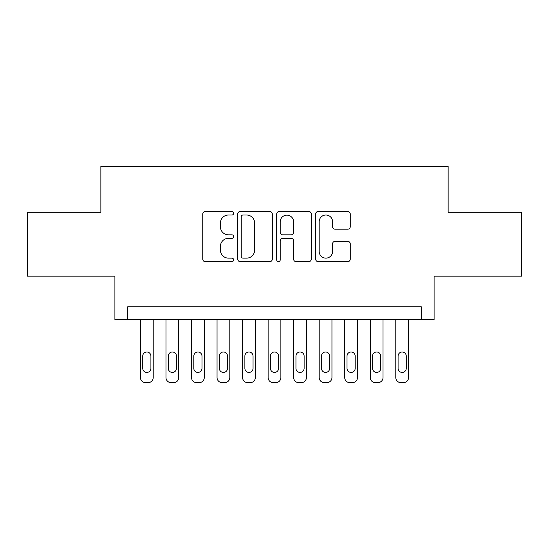 <?xml version="1.0" encoding="UTF-8"?>
<svg xmlns="http://www.w3.org/2000/svg" width="549" height="549" viewBox="0 0 549 549"><rect width="100%" height="100%" fill="white"/><g stroke="black" fill="none" stroke-linecap="round" stroke-linejoin="round"><path stroke-width="0.82" d="M233.648 213.273A1.757 1.757 0 0 0 231.891 211.516L205.257 211.516A2.505 2.505 0 0 0 202.753 214.021L202.753 259.142A2.505 2.505 0 0 0 205.257 261.647L231.891 261.647A1.757 1.757 0 0 0 233.648 259.89A1.757 1.757 0 0 0 231.891 258.133L228.446 258.133A8.022 8.022 0 0 1 220.423 250.118L220.423 246.357A8.022 8.022 0 0 1 228.446 238.335L231.891 238.335A1.757 1.757 0 0 0 233.648 236.578A1.757 1.757 0 0 0 231.891 234.828L228.446 234.828A8.022 8.022 0 0 1 220.423 226.806L220.423 223.045A8.022 8.022 0 0 1 228.446 215.023L231.891 215.023A1.757 1.757 0 0 0 233.648 213.273M347.75 229.187A2.505 2.505 0 0 0 350.255 226.682L350.255 214.021A2.505 2.505 0 0 0 347.75 211.516L318.173 211.516A2.505 2.505 0 0 0 315.668 214.021L315.668 259.142A2.505 2.505 0 0 0 318.173 261.647L347.75 261.647A2.505 2.505 0 0 0 350.255 259.142L350.255 243.852A2.505 2.505 0 0 0 347.75 241.34L335.096 241.34A2.505 2.505 0 0 0 332.584 243.852L332.584 251.428A6.705 6.705 0 0 1 325.88 258.133A6.705 6.705 0 0 1 319.175 251.428L319.175 221.727A6.705 6.705 0 0 1 325.88 215.023A6.705 6.705 0 0 1 332.584 221.727L332.584 226.682A2.505 2.505 0 0 0 335.096 229.187L347.75 229.187M421.323 319.566L434.094 319.566L434.094 276.161L521.55 276.161L521.55 212.326L448.135 212.326L448.135 166.361L100.865 166.361L100.865 212.326L27.45 212.326L27.45 276.161L114.906 276.161L114.906 319.566L421.323 319.566L421.323 306.802L127.677 306.802L127.677 319.566M272.304 214.021A2.505 2.505 0 0 0 269.799 211.516L240.222 211.516A2.505 2.505 0 0 0 237.717 214.021L237.717 259.142A2.505 2.505 0 0 0 240.222 261.647L269.799 261.647A2.505 2.505 0 0 0 272.304 259.142L272.304 214.021M279.201 211.516L308.778 211.516A2.505 2.505 0 0 1 311.283 214.021L311.283 259.142A2.505 2.505 0 0 1 308.778 261.647L296.117 261.647A2.505 2.505 0 0 1 293.612 259.142L293.612 240.839A2.505 2.505 0 0 0 291.107 238.335L282.708 238.335A2.505 2.505 0 0 0 280.203 240.839L280.203 259.89A1.757 1.757 0 0 1 278.446 261.647A1.757 1.757 0 0 1 276.696 259.89L276.696 214.021A2.505 2.505 0 0 1 279.201 211.516M242.981 215.023A1.757 1.757 0 0 0 241.231 216.78L241.231 256.383A1.757 1.757 0 0 0 242.981 258.133L246.618 258.133A8.022 8.022 0 0 0 254.64 250.118L254.64 223.045A8.022 8.022 0 0 0 246.618 215.023L242.981 215.023M293.612 221.858A6.705 6.705 0 0 0 286.907 215.153A6.705 6.705 0 0 0 280.203 221.858L280.203 232.323A2.505 2.505 0 0 0 282.708 234.828L291.107 234.828A2.505 2.505 0 0 0 293.612 232.323L293.612 221.858M153.212 319.566L153.212 377.534A5.106 5.106 0 0 1 148.1 382.639L145.547 382.639A5.106 5.106 0 0 1 140.441 377.534L140.441 319.566M150.913 368.338L150.913 356.081A4.083 4.083 0 0 0 146.823 351.998A4.083 4.083 0 0 0 142.74 356.081L142.74 368.338A4.083 4.083 0 0 0 146.823 372.428A4.083 4.083 0 0 0 150.913 368.338M178.748 319.566L178.748 377.534A5.106 5.106 0 0 1 173.635 382.639L171.082 382.639A5.106 5.106 0 0 1 165.976 377.534L165.976 319.566M176.449 368.338L176.449 356.081A4.083 4.083 0 0 0 172.359 351.998A4.083 4.083 0 0 0 168.275 356.081L168.275 368.338A4.083 4.083 0 0 0 172.359 372.428A4.083 4.083 0 0 0 176.449 368.338M204.276 319.566L204.276 377.534A5.106 5.106 0 0 1 199.17 382.639L196.617 382.639A5.106 5.106 0 0 1 191.512 377.534L191.512 319.566M201.984 368.338L201.984 356.081A4.083 4.083 0 0 0 197.894 351.998A4.083 4.083 0 0 0 193.811 356.081L193.811 368.338A4.083 4.083 0 0 0 197.894 372.428A4.083 4.083 0 0 0 201.984 368.338M229.811 319.566L229.811 377.534A5.106 5.106 0 0 1 224.706 382.639L222.153 382.639A5.106 5.106 0 0 1 217.047 377.534L217.047 319.566M227.512 368.338L227.512 356.081A4.083 4.083 0 0 0 223.429 351.998A4.083 4.083 0 0 0 219.346 356.081L219.346 368.338A4.083 4.083 0 0 0 223.429 372.428A4.083 4.083 0 0 0 227.512 368.338M255.347 319.566L255.347 377.534A5.106 5.106 0 0 1 250.241 382.639L247.688 382.639A5.106 5.106 0 0 1 242.583 377.534L242.583 319.566M253.048 368.338L253.048 356.081A4.083 4.083 0 0 0 248.965 351.998A4.083 4.083 0 0 0 244.881 356.081L244.881 368.338A4.083 4.083 0 0 0 248.965 372.428A4.083 4.083 0 0 0 253.048 368.338M280.882 319.566L280.882 377.534A5.106 5.106 0 0 1 275.776 382.639L273.224 382.639A5.106 5.106 0 0 1 268.118 377.534L268.118 319.566M278.583 368.338L278.583 356.081A4.083 4.083 0 0 0 274.5 351.998A4.083 4.083 0 0 0 270.417 356.081L270.417 368.338A4.083 4.083 0 0 0 274.5 372.428A4.083 4.083 0 0 0 278.583 368.338M306.417 319.566L306.417 377.534A5.106 5.106 0 0 1 301.312 382.639L298.759 382.639A5.106 5.106 0 0 1 293.653 377.534L293.653 319.566M304.119 368.338L304.119 356.081A4.083 4.083 0 0 0 300.035 351.998A4.083 4.083 0 0 0 295.952 356.081L295.952 368.338A4.083 4.083 0 0 0 300.035 372.428A4.083 4.083 0 0 0 304.119 368.338M331.953 319.566L331.953 377.534A5.106 5.106 0 0 1 326.847 382.639L324.294 382.639A5.106 5.106 0 0 1 319.189 377.534L319.189 319.566M329.654 368.338L329.654 356.081A4.083 4.083 0 0 0 325.571 351.998A4.083 4.083 0 0 0 321.488 356.081L321.488 368.338A4.083 4.083 0 0 0 325.571 372.428A4.083 4.083 0 0 0 329.654 368.338M357.488 319.566L357.488 377.534A5.106 5.106 0 0 1 352.383 382.639L349.83 382.639A5.106 5.106 0 0 1 344.724 377.534L344.724 319.566M355.189 368.338L355.189 356.081A4.083 4.083 0 0 0 351.106 351.998A4.083 4.083 0 0 0 347.016 356.081L347.016 368.338A4.083 4.083 0 0 0 351.106 372.428A4.083 4.083 0 0 0 355.189 368.338M383.024 319.566L383.024 377.534A5.106 5.106 0 0 1 377.918 382.639L375.365 382.639A5.106 5.106 0 0 1 370.252 377.534L370.252 319.566M380.725 368.338L380.725 356.081A4.083 4.083 0 0 0 376.641 351.998A4.083 4.083 0 0 0 372.551 356.081L372.551 368.338A4.083 4.083 0 0 0 376.641 372.428A4.083 4.083 0 0 0 380.725 368.338M408.559 319.566L408.559 377.534A5.106 5.106 0 0 1 403.453 382.639L400.9 382.639A5.106 5.106 0 0 1 395.788 377.534L395.788 319.566M406.26 368.338L406.26 356.081A4.083 4.083 0 0 0 402.177 351.998A4.083 4.083 0 0 0 398.087 356.081L398.087 368.338A4.083 4.083 0 0 0 402.177 372.428A4.083 4.083 0 0 0 406.26 368.338"/></g></svg>
